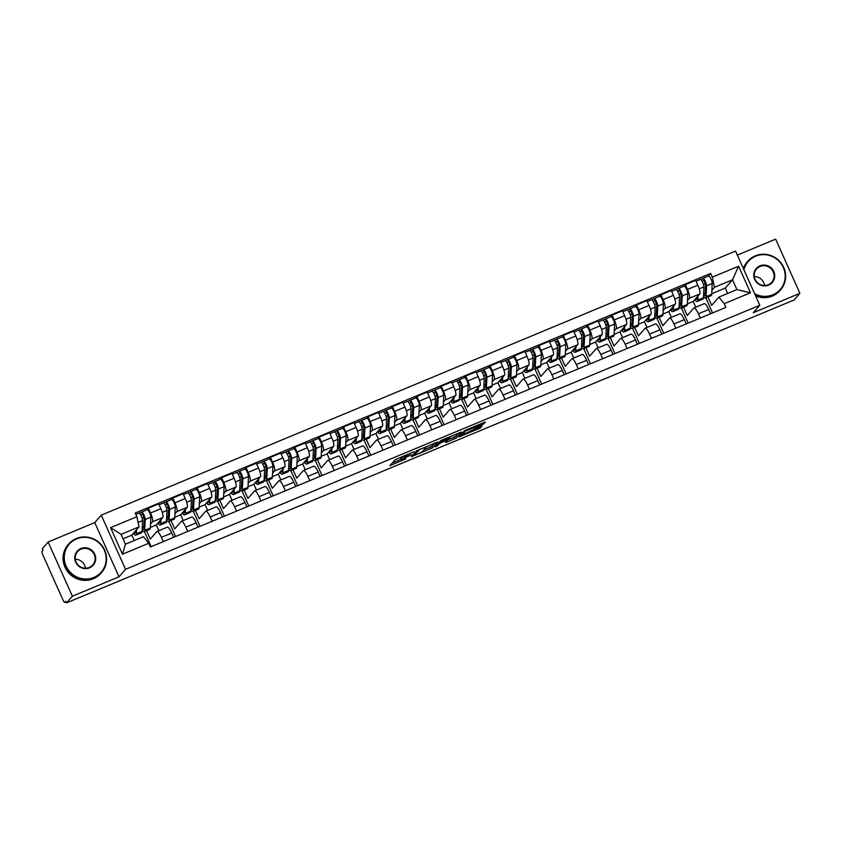 <?xml version="1.0" encoding="UTF-8"?>
<svg xmlns="http://www.w3.org/2000/svg" width="842" height="842" viewBox="0 0 842 842"><rect width="100%" height="100%" fill="white"/><g stroke="black" fill="none" stroke-linecap="round" stroke-linejoin="round"><path stroke-width="1.26" d="M414.117 451.733L395.108 459.721L389.909 465.689L405.791 458.943A5.473 0.6 155.9 0 1 401.718 460.121A5.473 0.6 155.9 0 1 401.802 459.942L402.234 459.448A5.473 0.6 155.9 0 1 408.065 456.353L411.454 454.796L408.465 455.89A5.473 0.6 155.9 0 1 404.392 457.069A5.473 0.6 155.9 0 1 404.465 456.88L404.897 456.396A5.473 0.6 155.9 0 1 410.738 453.291L414.117 451.733M482.213 424.715L485.487 422.095L484.234 422.4L466.121 429.946L464.289 430.915L459.101 436.882L480.319 427.999L482.098 425.936L480.824 426.305L462.09 435.072L465.563 431.03L482.213 424.715L481.656 423.473M118.996 576.802L94.746 522.598L48.12 542.016L72.37 596.21L118.996 576.802L125.511 569.339L759.8 305.278L753.274 312.74L799.9 293.332L794.08 299.984L66.55 602.872L65.834 601.293L64.929 602.325L66.086 601.841M72.37 596.21L66.55 602.872M437.724 441.976L416.527 450.796L411.338 456.764L432.556 447.881L437.693 441.892M442.239 439.892L461.627 431.978L456.438 437.945L446.86 442.134L445.586 442.513L447.733 439.998L446.46 440.366L439.492 443.471L437.303 445.965L435.135 446.902L440.408 440.861L442.239 439.892M48.12 542.016L42.3 548.668L43.005 550.247L42.1 551.289A3.484 0.8 -112.6 0 0 42.931 555.12L62.929 599.83A3.484 0.8 -112.6 0 0 64.855 602.377A3.484 0.8 -112.6 0 0 64.929 602.325M94.746 522.598L101.272 515.146L735.55 251.084L759.8 305.278M799.9 293.332L775.65 239.128L737.339 255.084M146.561 530.713L150.308 539.069L156.822 531.607A8.01 1.842 67.4 0 1 157.001 531.481A8.01 1.842 67.4 0 1 161.422 537.343L163.327 541.606M158.822 530.723L156.244 524.976L162.769 517.514A8.01 1.842 -112.6 0 0 160.864 508.705L150.539 512.999A8.01 1.842 67.4 0 1 152.444 521.808L150.529 523.998M150.539 512.999L148.381 508.189L146.971 509.799M151.181 546.658L144.435 531.597M142.53 527.324L142.266 526.745M173.652 537.301L171.747 533.039A8.01 1.842 -112.6 0 0 167.326 527.187L157.001 531.481M160.864 508.705L158.706 503.884L148.381 508.189M170.968 520.545L174.715 528.902L181.23 521.451A8.01 1.842 67.4 0 1 181.409 521.324A8.01 1.842 67.4 0 1 185.829 527.176L187.734 531.439M171.379 499.643L172.789 498.022L174.947 502.842A8.01 1.842 67.4 0 1 176.852 511.652L174.936 513.841M175.589 536.501L168.842 521.43M166.937 517.167L166.674 516.588M198.059 527.145L196.154 522.882A8.01 1.842 -112.6 0 0 191.734 517.02L181.409 521.324M183.23 520.567L180.651 514.809L187.177 507.347A8.01 1.842 -112.6 0 0 185.272 498.548L183.114 493.728L172.789 498.022M195.376 510.389L199.122 518.746L205.637 511.283A8.01 1.842 67.4 0 1 205.816 511.157A8.01 1.842 67.4 0 1 210.237 517.02L212.142 521.282M195.786 489.476L197.196 487.865L199.354 492.686A8.01 1.842 67.4 0 1 201.259 501.485L199.344 503.674M199.996 526.334L193.25 511.273M191.345 507.01L191.081 506.421M222.467 516.977L220.562 512.715A8.01 1.842 -112.6 0 0 216.141 506.863L205.816 511.157M207.637 510.399L205.059 504.653L211.584 497.19A8.01 1.842 -112.6 0 0 209.679 488.381L207.521 483.561L197.196 487.865M219.783 500.222L223.53 508.589L230.045 501.127A8.01 1.842 67.4 0 1 230.224 501.001A8.01 1.842 67.4 0 1 234.644 506.852L236.549 511.115M220.194 479.319L221.604 477.698L223.761 482.519A8.01 1.842 67.4 0 1 225.667 491.328L223.751 493.517M224.404 516.178L217.657 501.106M215.752 496.843L215.489 496.264M246.874 506.821L244.969 502.558A8.01 1.842 -112.6 0 0 240.549 496.696L230.224 501.001M232.045 500.243L229.466 494.486L235.992 487.034A8.01 1.842 -112.6 0 0 234.087 478.224L231.929 473.404L221.604 477.698M244.191 490.065L247.937 498.422L254.452 490.96A8.01 1.842 67.4 0 1 254.631 490.833A8.01 1.842 67.4 0 1 259.052 496.696L260.957 500.958M244.601 469.162L246.011 467.542L248.169 472.362A8.01 1.842 67.4 0 1 250.074 481.171L248.158 483.35M248.811 506.021L242.064 490.949M240.159 486.687L239.896 486.097M271.282 496.654L269.377 492.391A8.01 1.842 -112.6 0 0 264.956 486.539L254.631 490.833M256.452 490.076L253.874 484.329L260.399 476.867A8.01 1.842 -112.6 0 0 258.494 468.057L256.336 463.237L246.011 467.542M268.598 479.908L272.345 488.265L278.86 480.803A8.01 1.842 67.4 0 1 279.039 480.677A8.01 1.842 67.4 0 1 283.459 486.529L285.364 490.791M269.008 458.995L270.419 457.374L272.576 462.195A8.01 1.842 67.4 0 1 274.481 471.004L272.566 473.193M273.218 495.854L266.472 480.793M264.567 476.519L264.304 475.94M295.689 486.497L293.784 482.234A8.01 1.842 -112.6 0 0 289.364 476.372L279.039 480.677M280.86 479.919L278.281 474.162L284.807 466.71A8.01 1.842 -112.6 0 0 282.901 457.901L280.744 453.08L270.419 457.374M293.005 469.741L296.752 478.098L303.267 470.646A8.01 1.842 67.4 0 1 303.446 470.51A8.01 1.842 67.4 0 1 307.867 476.372L309.772 480.635M293.416 448.839L294.826 447.218L296.984 452.038A8.01 1.842 67.4 0 1 298.889 460.848L296.973 463.037M297.626 485.697L290.879 470.625M288.974 466.363L288.711 465.784M320.097 476.34L318.192 472.078A8.01 1.842 -112.6 0 0 313.771 466.215L303.446 470.51M305.267 469.752L302.688 464.005L309.214 456.543A8.01 1.842 -112.6 0 0 307.309 447.733L305.151 442.913L294.826 447.218M317.413 459.585L321.16 467.942L327.675 460.479A8.01 1.842 67.4 0 1 327.854 460.353A8.01 1.842 67.4 0 1 332.274 466.215L334.179 470.478M317.823 438.671L319.234 437.061L321.391 441.871A8.01 1.842 67.4 0 1 323.296 450.68L321.381 452.87M322.033 475.53L315.297 460.469M313.382 456.196L313.119 455.617M344.515 466.173L342.599 461.911A8.01 1.842 -112.6 0 0 338.179 456.059L327.854 460.353M329.675 459.595L327.096 453.849L333.621 446.386A8.01 1.842 -112.6 0 0 331.716 437.577L329.559 432.756L319.234 437.061M341.82 449.418L345.567 457.774L352.082 450.323A8.01 1.842 67.4 0 1 352.261 450.196A8.01 1.842 67.4 0 1 356.682 456.048L358.587 460.311M342.231 428.515L343.641 426.894L345.799 431.714A8.01 1.842 67.4 0 1 347.704 440.524L345.788 442.713M346.441 465.373L339.705 450.302M337.789 446.039L337.526 445.46M368.922 456.017L367.007 451.754A8.01 1.842 -112.6 0 0 362.586 445.892L352.261 450.196M354.082 449.439L351.503 443.681L358.029 436.219A8.01 1.842 -112.6 0 0 356.124 427.42L353.966 422.6L343.641 426.894M366.228 439.261L369.975 447.618L376.49 440.155A8.01 1.842 67.4 0 1 376.669 440.029A8.01 1.842 67.4 0 1 381.089 445.892L382.994 450.154M366.638 418.348L368.049 416.737L370.206 421.558A8.01 1.842 67.4 0 1 372.111 430.357L370.196 432.546M370.848 455.206L364.112 440.145M362.197 435.882L361.934 435.293M393.33 445.85L391.414 441.587A8.01 1.842 -112.6 0 0 386.994 435.735L376.669 440.029M378.49 439.271L375.911 433.525L382.436 426.063A8.01 1.842 -112.6 0 0 380.531 417.253L378.374 412.433L368.049 416.737M390.635 429.094L394.382 437.461L400.897 429.999A8.01 1.842 67.4 0 1 401.076 429.873A8.01 1.842 67.4 0 1 405.497 435.724L407.402 439.987M391.046 408.191L392.456 406.57L394.614 411.391A8.01 1.842 67.4 0 1 396.519 420.2L394.603 422.389M395.256 445.05L388.52 429.978M386.604 425.715L386.341 425.136M417.737 435.693L415.822 431.43A8.01 1.842 -112.6 0 0 411.401 425.568L401.076 429.873M402.897 429.115L400.318 423.358L406.844 415.906A8.01 1.842 -112.6 0 0 404.939 407.096L402.781 402.276L392.456 406.57M415.043 418.937L418.79 427.294L425.305 419.832A8.01 1.842 67.4 0 1 425.484 419.705A8.01 1.842 67.4 0 1 429.904 425.568L431.809 429.83M415.453 398.034L416.864 396.414L419.021 401.234A8.01 1.842 67.4 0 1 420.926 410.043L419.011 412.222M419.663 434.893L412.927 419.821M411.012 415.559L410.749 414.969M442.145 425.526L440.229 421.263A8.01 1.842 -112.6 0 0 435.809 415.411L425.484 419.705M427.304 418.948L424.726 413.201L431.251 405.739A8.01 1.842 -112.6 0 0 429.346 396.929L427.189 392.109L416.864 396.414M439.45 408.78L443.197 417.137L449.712 409.675A8.01 1.842 67.4 0 1 449.891 409.549A8.01 1.842 67.4 0 1 454.312 415.401L456.217 419.663M439.861 387.867L441.271 386.246L443.429 391.067A8.01 1.842 67.4 0 1 445.334 399.876L443.418 402.066M444.071 424.726L437.335 409.665M435.419 405.391L435.167 404.813M466.552 415.369L464.637 411.107A8.01 1.842 -112.6 0 0 460.216 405.244L449.891 409.549M451.712 408.791L449.133 403.034L455.659 395.582A8.01 1.842 -112.6 0 0 453.754 386.773L451.596 381.952L441.271 386.246M463.858 398.613L467.605 406.97L474.12 399.518A8.01 1.842 67.4 0 1 474.299 399.382A8.01 1.842 67.4 0 1 478.719 405.244L480.624 409.507M464.268 377.711L465.679 376.09L467.836 380.91A8.01 1.842 67.4 0 1 469.741 389.72L467.826 391.909M468.478 414.569L461.742 399.497M459.827 395.235L459.574 394.645M490.96 405.212L489.044 400.95A8.01 1.842 -112.6 0 0 484.624 395.087L474.299 399.382M476.119 398.624L473.541 392.877L480.066 385.415A8.01 1.842 -112.6 0 0 478.161 376.606L476.004 371.785L465.679 376.09M488.265 388.457L492.012 396.814L498.527 389.351A8.01 1.842 67.4 0 1 498.706 389.225A8.01 1.842 67.4 0 1 503.127 395.087L505.032 399.35M488.676 367.544L490.086 365.933L492.244 370.743A8.01 1.842 67.4 0 1 494.149 379.553L492.233 381.742M492.886 404.402L486.15 389.341M484.234 385.068L483.982 384.489M515.367 395.045L513.452 390.783A8.01 1.842 -112.6 0 0 509.031 384.931L498.706 389.225M500.527 388.467L497.948 382.721L504.474 375.258A8.01 1.842 -112.6 0 0 502.569 366.449L500.411 361.628L490.086 365.933M512.673 378.29L516.42 386.646L522.935 379.195A8.01 1.842 67.4 0 1 523.114 379.068A8.01 1.842 67.4 0 1 527.534 384.92L529.439 389.183M513.083 357.387L514.494 355.766L516.651 360.587A8.01 1.842 67.4 0 1 518.556 369.396L516.641 371.585M517.293 394.245L510.557 379.174M508.642 374.911L508.389 374.332M539.775 384.889L537.859 380.626A8.01 1.842 -112.6 0 0 533.439 374.764L523.114 379.068M524.934 378.311L522.356 372.553L528.881 365.091A8.01 1.842 -112.6 0 0 526.976 356.292L524.819 351.472L514.494 355.766M537.08 368.133L540.827 376.49L547.342 369.028A8.01 1.842 67.4 0 1 547.521 368.901A8.01 1.842 67.4 0 1 551.942 374.764L553.847 379.026M537.491 347.22L538.901 345.609L541.059 350.43A8.01 1.842 67.4 0 1 542.964 359.229L541.048 361.418M541.701 384.078L534.965 369.017M533.049 364.754L532.797 364.165M564.182 374.722L562.267 370.459A8.01 1.842 -112.6 0 0 557.846 364.607L547.521 368.901M549.342 368.143L546.763 362.397L553.289 354.935A8.01 1.842 -112.6 0 0 551.384 346.125L549.226 341.305L538.901 345.609M561.488 357.966L565.235 366.333L571.76 358.871A8.01 1.842 67.4 0 1 571.928 358.745A8.01 1.842 67.4 0 1 576.349 364.597L578.254 368.859M561.898 337.063L563.309 335.442L565.466 340.263A8.01 1.842 67.4 0 1 567.371 349.072L565.456 351.261M566.108 373.922L559.372 358.85M557.457 354.587L557.204 354.008M588.59 364.565L586.674 360.302A8.01 1.842 -112.6 0 0 582.254 354.44L571.928 358.745M573.749 357.987L571.171 352.23L577.696 344.778A8.01 1.842 -112.6 0 0 575.791 335.969L573.634 331.148L563.309 335.442M585.895 347.809L589.642 356.166L596.168 348.704A8.01 1.842 67.4 0 1 596.336 348.577A8.01 1.842 67.4 0 1 600.756 354.44L602.672 358.703M586.306 326.906L587.716 325.286L589.874 330.106A8.01 1.842 67.4 0 1 591.779 338.916L589.863 341.094M590.516 363.765L583.78 348.693M581.864 344.431L581.611 343.841M612.997 354.398L611.082 350.135A8.01 1.842 -112.6 0 0 606.661 344.283L596.336 348.577M598.157 347.82L595.578 342.073L602.104 334.611A8.01 1.842 -112.6 0 0 600.199 325.801L598.041 320.981L587.716 325.286M610.313 337.653L614.05 346.009L620.575 338.547A8.01 1.842 67.4 0 1 620.743 338.421A8.01 1.842 67.4 0 1 625.164 344.273L627.079 348.535M610.713 316.739L612.123 315.118L614.281 319.939A8.01 1.842 67.4 0 1 616.186 328.748L614.271 330.938M614.923 353.598L608.187 338.537M606.272 334.263L606.019 333.685M637.405 344.241L635.489 339.979A8.01 1.842 -112.6 0 0 631.068 334.116L620.743 338.421M622.564 337.663L619.986 331.906L626.511 324.454A8.01 1.842 -112.6 0 0 624.606 315.645L622.448 310.824L612.123 315.118M634.721 327.485L638.457 335.842L644.983 328.391A8.01 1.842 67.4 0 1 645.151 328.254A8.01 1.842 67.4 0 1 649.571 334.116L651.487 338.379M635.121 306.583L636.531 304.962L638.689 309.782A8.01 1.842 67.4 0 1 640.594 318.592L638.678 320.781M639.331 343.441L632.595 328.369M630.679 324.107L630.426 323.517M661.812 334.085L659.896 329.811A8.01 1.842 -112.6 0 0 655.476 323.959L645.151 328.254M646.972 327.496L644.393 321.749L650.919 314.287A8.01 1.842 -112.6 0 0 649.014 305.478L646.856 300.657L636.531 304.962M659.128 317.329L662.864 325.686L669.39 318.223A8.01 1.842 67.4 0 1 669.558 318.097A8.01 1.842 67.4 0 1 673.979 323.959L675.894 328.222M659.528 296.416L660.938 294.805L663.096 299.615A8.01 1.842 67.4 0 1 665.001 308.425L663.086 310.614M663.738 333.274L657.002 318.213M655.087 313.94L654.834 313.361M686.219 323.917L684.304 319.655A8.01 1.842 -112.6 0 0 679.883 313.803L669.558 318.097M671.379 317.339L668.811 311.593L675.326 304.13A8.01 1.842 -112.6 0 0 673.421 295.321L671.263 290.501L660.938 294.805M683.536 307.162L687.272 315.518L693.797 308.067A8.01 1.842 67.4 0 1 693.966 307.94A8.01 1.842 67.4 0 1 698.386 313.792L700.302 318.055M683.936 286.259L685.346 284.638L687.504 289.459A8.01 1.842 67.4 0 1 689.409 298.268L687.493 300.457M688.146 323.118L681.41 308.046M679.494 303.783L679.241 303.204M710.627 313.761L708.711 309.498A8.01 1.842 -112.6 0 0 704.291 303.636L693.966 307.94M695.787 307.183L693.219 301.425L699.734 293.963A8.01 1.842 -112.6 0 0 697.829 285.164L695.671 280.344L685.346 284.638M693.219 301.425L687.335 303.878M668.811 311.593L662.928 314.034M644.393 321.749L638.52 324.191M619.986 331.906L614.113 334.358M595.578 342.073L589.705 344.515M571.171 352.23L565.298 354.682M546.763 362.397L540.89 364.839M522.356 372.553L516.483 375.006M497.948 382.721L492.075 385.162M473.541 392.877L467.668 395.319M449.133 403.034L443.26 405.486M424.726 413.201L418.853 415.643M400.318 423.358L394.445 425.81M375.911 433.525L370.038 435.967M351.503 443.681L345.63 446.134M327.096 453.849L321.223 456.29M302.688 464.005L296.816 466.447M278.281 474.162L272.408 476.614M253.874 484.329L248.001 486.771M229.466 494.486L223.593 496.938M205.059 504.653L199.186 507.094M180.651 514.809L174.778 517.262M156.244 524.976L150.371 527.418M134.236 540.501L131.836 535.133L139.067 526.871L121.069 534.365L125.458 544.164L143.445 536.67L148.739 543.269L150.402 546.984L725.857 307.414L724.204 303.699L718.9 297.1L736.897 289.606L732.508 279.807L714.521 287.301L711.9 290.29M131.836 535.133L123.048 538.796M148.739 543.269L122.458 554.215L110.586 527.66L136.867 516.725L139.067 526.871M714.521 287.301L712.321 277.155L710.659 273.44L135.204 513.01L136.867 516.725M712.321 277.155L738.613 266.209L750.485 292.763L724.204 303.699M125.511 569.339L101.272 515.146M727.688 293.437L725.288 288.069L732.508 279.807L738.613 266.209M707.943 297.005L711.679 305.362L718.9 297.1M725.288 288.069L711.743 293.711M708.343 276.092L710.659 273.44M712.553 312.95L705.817 297.889M703.901 293.626L703.649 293.037M122.458 554.215L125.458 544.164M110.586 527.66L121.069 534.365M736.897 289.606L750.485 292.763M404.044 456.301A5.473 0.6 155.9 0 0 401.529 457.869L402.234 459.448M401.718 460.121L401.013 458.543A5.473 0.6 155.9 0 1 401.097 458.353L401.529 457.869M392.225 463.005L401.318 459.227M424.021 449.775L431.851 446.302L434.725 443.018M419.642 449.586L413.832 455.448L416.927 454.312A5.473 0.6 155.9 0 0 422.758 451.207L425.863 447.66A5.473 0.6 155.9 0 0 425.947 447.481A5.473 0.6 155.9 0 0 421.863 448.66L419.526 449.344M458.606 433.072L455.733 436.367L456.438 437.945M447.691 439.913L455.733 436.367M449.881 437.566L441.661 440.987L440.44 442.418L446.86 439.903L449.881 437.566M142.161 529.155A8.188 1.884 -112.6 0 0 143.277 529.629A8.188 1.884 -112.6 0 0 143.719 528.544L144.224 517.693L141.54 512.094A4.357 1 -112.6 0 1 141.635 512.02L147.266 509.673A4.357 1 -112.6 0 0 147.171 509.747M142.235 527.45L143.803 526.797M142.098 530.449A10.451 2.41 -112.6 0 0 144.14 531.712A10.451 2.41 -112.6 0 0 144.708 530.334L145.224 519.482A4.357 1 -112.6 0 0 143.835 514.767A4.357 1 -112.6 0 0 141.635 512.02M144.14 531.712L149.771 529.376A10.451 2.41 -112.6 0 0 150.339 527.997L150.855 517.146A4.357 1 -112.6 0 0 149.466 512.42A4.357 1 -112.6 0 0 147.266 509.673M142.203 518.535L143.993 516.493M140.667 514.894L142.561 514.104M135.467 530.976L135.425 531.997A8.188 1.884 67.4 0 1 134.983 533.081A8.188 1.884 67.4 0 1 133.973 532.691M133.373 533.375A10.451 2.41 -112.6 0 0 135.846 535.165L141.477 532.828A10.451 2.41 -112.6 0 0 142.045 531.449L142.561 520.598A4.357 1 -112.6 0 0 141.172 515.872A4.357 1 -112.6 0 0 138.972 513.125A4.357 1 -112.6 0 0 138.877 513.199M135.846 535.165A10.451 2.41 -112.6 0 0 136.415 533.786L136.615 529.681M139.088 513.115L141.54 512.094M142.382 524.303L142.435 523.356M166.569 518.988A8.188 1.884 -112.6 0 0 167.684 519.461A8.188 1.884 -112.6 0 0 168.126 518.388L168.632 507.537L165.948 501.927A4.357 1 -112.6 0 1 166.042 501.864L171.673 499.517A4.357 1 -112.6 0 0 171.579 499.59M166.642 517.293L168.211 516.641M166.505 520.293A10.451 2.41 -112.6 0 0 168.547 521.556A10.451 2.41 -112.6 0 0 169.116 520.177L169.631 509.326A4.357 1 -112.6 0 0 168.242 504.6A4.357 1 -112.6 0 0 166.042 501.864M168.547 521.556L174.178 519.209A10.451 2.41 -112.6 0 0 174.747 517.83L175.262 506.979A4.357 1 -112.6 0 0 173.873 502.253A4.357 1 -112.6 0 0 171.673 499.517M166.611 508.368L168.4 506.337M165.074 504.737L166.969 503.948M159.875 520.819L159.833 521.84A8.188 1.884 67.4 0 1 159.391 522.914A8.188 1.884 67.4 0 1 158.38 522.535M157.791 523.208A10.451 2.41 -112.6 0 0 160.254 525.008L165.885 522.661A10.451 2.41 -112.6 0 0 166.453 521.282L166.969 510.431A4.357 1 -112.6 0 0 165.579 505.705A4.357 1 -112.6 0 0 163.38 502.969A4.357 1 -112.6 0 0 163.285 503.042M160.254 525.008A10.451 2.41 -112.6 0 0 160.822 523.629L161.022 519.514M163.495 502.948L165.948 501.927M166.79 514.136L166.842 513.199M190.976 508.831A8.188 1.884 -112.6 0 0 192.092 509.305A8.188 1.884 -112.6 0 0 192.534 508.221L193.039 497.369L190.355 491.77A4.357 1 -112.6 0 1 190.45 491.696L196.081 489.36A4.357 1 -112.6 0 0 195.986 489.423M191.05 507.126L192.618 506.484M190.913 510.126A10.451 2.41 -112.6 0 0 192.955 511.399A10.451 2.41 -112.6 0 0 193.523 510.01L194.039 499.159A4.357 1 -112.6 0 0 192.65 494.443A4.357 1 -112.6 0 0 190.45 491.696M192.955 511.399L198.586 509.052A10.451 2.41 -112.6 0 0 199.154 507.673L199.67 496.822A4.357 1 -112.6 0 0 198.28 492.096A4.357 1 -112.6 0 0 196.081 489.36M191.018 498.211L192.807 496.17M189.482 494.57L191.376 493.78M184.282 510.652L184.24 511.673A8.188 1.884 67.4 0 1 183.798 512.757A8.188 1.884 67.4 0 1 182.788 512.378M182.198 513.052A10.451 2.41 -112.6 0 0 184.661 514.851L190.292 512.504A10.451 2.41 -112.6 0 0 190.86 511.126L191.376 500.274A4.357 1 -112.6 0 0 189.987 495.549A4.357 1 -112.6 0 0 187.787 492.812A4.357 1 -112.6 0 0 187.692 492.875M184.661 514.851A10.451 2.41 -112.6 0 0 185.229 513.462L185.429 509.357M187.903 492.791L190.355 491.77M191.197 503.979L191.25 503.032M93.851 577.454A21.25 20.545 41.2 0 0 104.313 550.236A21.25 20.545 41.2 0 0 76.601 538.901A21.25 20.545 41.2 0 0 66.139 566.129A21.25 20.545 41.2 0 0 93.851 577.454M76.306 538.533A21.766 21.05 -138.8 0 1 102.271 545.984A21.766 21.05 -138.8 0 1 101.524 572.613A21.766 21.05 -138.8 0 1 93.978 578.033A21.766 21.05 -138.8 0 1 68.013 570.581A21.766 21.05 -138.8 0 1 68.749 543.953A21.766 21.05 -138.8 0 1 76.306 538.533M89.536 567.824A10.62 10.272 -138.8 0 1 75.685 562.151A10.62 10.272 -138.8 0 1 80.916 548.542A10.62 10.272 -138.8 0 1 94.767 554.204A10.62 10.272 -138.8 0 1 89.536 567.824M81.043 549.11A10.104 9.767 41.2 0 0 77.19 563.982A10.104 9.767 41.2 0 0 92.746 564.929A10.104 9.767 41.2 0 0 81.043 549.11M101.524 572.613L100.882 573.349A21.766 21.05 -138.8 0 1 93.325 578.77A21.766 21.05 -138.8 0 1 67.371 571.308A21.766 21.05 -138.8 0 1 68.107 544.69L68.749 543.953M75.264 559.235A10.104 9.767 -138.8 0 1 85.505 568.192M754.6 293.669A21.25 20.545 41.2 0 0 772.882 294.774A21.25 20.545 41.2 0 0 783.344 267.546A21.25 20.545 41.2 0 0 755.632 256.21A21.25 20.545 41.2 0 0 743.928 269.798M743.56 268.966A21.766 21.05 -138.8 0 1 747.78 261.262A21.766 21.05 -138.8 0 1 755.337 255.842A21.766 21.05 -138.8 0 1 781.302 263.293A21.766 21.05 -138.8 0 1 780.555 289.922A21.766 21.05 -138.8 0 1 773.009 295.342A21.766 21.05 -138.8 0 1 755.021 294.605M768.567 285.133A10.62 10.272 -138.8 0 1 754.716 279.46A10.62 10.272 -138.8 0 1 759.947 265.851A10.62 10.272 -138.8 0 1 773.798 271.513A10.62 10.272 -138.8 0 1 768.567 285.133M760.073 266.43A10.104 9.767 41.2 0 0 756.221 281.302A10.104 9.767 41.2 0 0 771.777 282.238A10.104 9.767 41.2 0 0 760.073 266.43M780.555 289.922L779.913 290.658A21.766 21.05 -138.8 0 1 772.367 296.079A21.766 21.05 -138.8 0 1 755.611 295.91M743.328 268.451A21.766 21.05 -138.8 0 1 747.138 261.999L747.78 261.262M754.295 276.555A10.104 9.767 -138.8 0 1 764.536 285.501M215.384 498.664A8.188 1.884 -112.6 0 0 216.499 499.148A8.188 1.884 -112.6 0 0 216.941 498.064L217.446 487.213L214.763 481.603A4.357 1 -112.6 0 1 214.857 481.54L220.488 479.193A4.357 1 -112.6 0 0 220.394 479.266M215.457 496.969L217.025 496.317M215.32 499.969A10.451 2.41 -112.6 0 0 217.362 501.232A10.451 2.41 -112.6 0 0 217.931 499.853L218.446 489.002A4.357 1 -112.6 0 0 217.057 484.276A4.357 1 -112.6 0 0 214.857 481.54M217.362 501.232L222.993 498.885A10.451 2.41 -112.6 0 0 223.562 497.506L224.077 486.655A4.357 1 -112.6 0 0 222.688 481.929A4.357 1 -112.6 0 0 220.488 479.193M215.426 488.055L217.215 486.013M213.889 484.413L215.784 483.624M208.69 500.495L208.648 501.516A8.188 1.884 67.4 0 1 208.206 502.6A8.188 1.884 67.4 0 1 207.195 502.211M206.606 502.885A10.451 2.41 -112.6 0 0 209.069 504.684L214.71 502.337A10.451 2.41 -112.6 0 0 215.268 500.958L215.784 490.107A4.357 1 -112.6 0 0 214.394 485.381A4.357 1 -112.6 0 0 212.195 482.645A4.357 1 -112.6 0 0 212.11 482.719M209.069 504.684A10.451 2.41 -112.6 0 0 209.637 503.305L209.837 499.19M212.31 482.624L214.763 481.603M215.605 493.812L215.657 492.875M239.791 488.507A8.188 1.884 -112.6 0 0 240.907 488.981A8.188 1.884 -112.6 0 0 241.349 487.897L241.854 477.046L239.17 471.446A4.357 1 -112.6 0 1 239.265 471.373L244.896 469.036A4.357 1 -112.6 0 0 244.801 469.099M239.865 486.802L241.433 486.16M239.728 489.802A10.451 2.41 -112.6 0 0 241.77 491.075A10.451 2.41 -112.6 0 0 242.338 489.697L242.854 478.845A4.357 1 -112.6 0 0 241.465 474.12A4.357 1 -112.6 0 0 239.265 471.373M241.77 491.075L247.401 488.728A10.451 2.41 -112.6 0 0 247.969 487.35L248.485 476.498A4.357 1 -112.6 0 0 247.095 471.773A4.357 1 -112.6 0 0 244.896 469.036M239.833 477.888L241.622 475.846M238.297 474.246L240.191 473.457M233.097 490.339L233.055 491.349A8.188 1.884 67.4 0 1 232.613 492.433A8.188 1.884 67.4 0 1 231.603 492.054M231.013 492.728A10.451 2.41 -112.6 0 0 233.476 494.528L239.117 492.181A10.451 2.41 -112.6 0 0 239.675 490.802L240.191 479.951A4.357 1 -112.6 0 0 238.802 475.225A4.357 1 -112.6 0 0 236.602 472.488A4.357 1 -112.6 0 0 236.518 472.551M233.476 494.528A10.451 2.41 -112.6 0 0 234.044 493.149L234.244 489.034M236.718 472.467L239.17 471.446M240.012 483.655L240.065 482.708M264.199 478.34A8.188 1.884 -112.6 0 0 265.314 478.824A8.188 1.884 -112.6 0 0 265.756 477.74L266.261 466.889L263.578 461.29A4.357 1 -112.6 0 1 263.672 461.216L269.303 458.869A4.357 1 -112.6 0 0 269.208 458.943M264.272 476.646L265.84 475.993M264.135 479.645A10.451 2.41 -112.6 0 0 266.177 480.908A10.451 2.41 -112.6 0 0 266.746 479.53L267.261 468.678A4.357 1 -112.6 0 0 265.872 463.953A4.357 1 -112.6 0 0 263.672 461.216M266.177 480.908L271.808 478.572A10.451 2.41 -112.6 0 0 272.376 477.182L272.892 466.331A4.357 1 -112.6 0 0 271.503 461.616A4.357 1 -112.6 0 0 269.303 458.869M264.241 467.731L266.03 465.689M262.704 464.089L264.599 463.3M257.505 480.172L257.463 481.192A8.188 1.884 67.4 0 1 257.02 482.277A8.188 1.884 67.4 0 1 256.01 481.887M255.421 482.571A10.451 2.41 -112.6 0 0 257.884 484.361L263.525 482.024A10.451 2.41 -112.6 0 0 264.083 480.635L264.599 469.783A4.357 1 -112.6 0 0 263.209 465.068A4.357 1 -112.6 0 0 261.009 462.321A4.357 1 -112.6 0 0 260.925 462.395M257.884 484.361A10.451 2.41 -112.6 0 0 258.452 482.982L258.652 478.866M261.125 462.311L263.578 461.29M264.42 473.499L264.472 472.551M288.606 468.184A8.188 1.884 -112.6 0 0 289.722 468.657A8.188 1.884 -112.6 0 0 290.164 467.584L290.669 456.732L287.985 451.123A4.357 1 -112.6 0 1 288.08 451.059L293.711 448.712A4.357 1 -112.6 0 0 293.616 448.775M288.68 466.489L290.248 465.837M288.543 469.489A10.451 2.41 -112.6 0 0 290.585 470.752A10.451 2.41 -112.6 0 0 291.153 469.373L291.669 458.522A4.357 1 -112.6 0 0 290.279 453.796A4.357 1 -112.6 0 0 288.08 451.059M290.585 470.752L296.216 468.405A10.451 2.41 -112.6 0 0 296.784 467.026L297.3 456.175A4.357 1 -112.6 0 0 295.91 451.449A4.357 1 -112.6 0 0 293.711 448.712M288.648 457.564L290.437 455.522M287.111 453.922L289.006 453.133M281.923 470.015L281.87 471.036A8.188 1.884 67.4 0 1 281.428 472.109A8.188 1.884 67.4 0 1 280.418 471.731M279.828 472.404A10.451 2.41 -112.6 0 0 282.291 474.204L287.932 471.857A10.451 2.41 -112.6 0 0 288.49 470.478L289.006 459.627A4.357 1 -112.6 0 0 287.617 454.901A4.357 1 -112.6 0 0 285.417 452.165A4.357 1 -112.6 0 0 285.333 452.228M282.291 474.204A10.451 2.41 -112.6 0 0 282.859 472.825L283.059 468.71M285.533 452.143L287.985 451.123M288.827 463.332L288.88 462.384M313.013 458.027A8.188 1.884 -112.6 0 0 314.129 458.501A8.188 1.884 -112.6 0 0 314.571 457.417L315.076 446.565L312.393 440.966A4.357 1 -112.6 0 1 312.487 440.892L318.118 438.545A4.357 1 -112.6 0 0 318.023 438.619M313.087 456.322L314.655 455.669M312.95 459.322A10.451 2.41 -112.6 0 0 314.992 460.585A10.451 2.41 -112.6 0 0 315.561 459.206L316.076 448.354A4.357 1 -112.6 0 0 314.687 443.639A4.357 1 -112.6 0 0 312.487 440.892M314.992 460.585L320.623 458.248A10.451 2.41 -112.6 0 0 321.191 456.859L321.707 446.018A4.357 1 -112.6 0 0 320.318 441.292A4.357 1 -112.6 0 0 318.118 438.545M313.056 447.407L314.845 445.365M311.519 443.766L313.413 442.976M306.33 459.848L306.277 460.869A8.188 1.884 67.4 0 1 305.835 461.953A8.188 1.884 67.4 0 1 304.825 461.563M304.236 462.247A10.451 2.41 -112.6 0 0 306.698 464.037L312.34 461.7A10.451 2.41 -112.6 0 0 312.898 460.311L313.413 449.47A4.357 1 -112.6 0 0 312.024 444.744A4.357 1 -112.6 0 0 309.824 441.997A4.357 1 -112.6 0 0 309.74 442.071M306.698 464.037A10.451 2.41 -112.6 0 0 307.267 462.658L307.467 458.553M309.94 441.987L312.393 440.966M313.235 453.175L313.287 452.228M337.421 447.86A8.188 1.884 -112.6 0 0 338.537 448.333A8.188 1.884 -112.6 0 0 338.979 447.26L339.484 436.409L336.8 430.799A4.357 1 -112.6 0 1 336.895 430.736L342.526 428.389A4.357 1 -112.6 0 0 342.431 428.462M337.495 446.165L339.063 445.513M337.358 449.165A10.451 2.41 -112.6 0 0 339.4 450.428A10.451 2.41 -112.6 0 0 339.968 449.049L340.484 438.198A4.357 1 -112.6 0 0 339.094 433.472A4.357 1 -112.6 0 0 336.895 430.736M339.4 450.428L345.031 448.081A10.451 2.41 -112.6 0 0 345.599 446.702L346.115 435.851A4.357 1 -112.6 0 0 344.725 431.125A4.357 1 -112.6 0 0 342.526 428.389M337.463 437.24L339.252 435.209M335.926 433.609L337.821 432.82M330.738 449.691L330.685 450.712A8.188 1.884 67.4 0 1 330.243 451.786A8.188 1.884 67.4 0 1 329.233 451.407M328.643 452.08A10.451 2.41 -112.6 0 0 331.106 453.88L336.747 451.533A10.451 2.41 -112.6 0 0 337.305 450.154L337.821 439.303A4.357 1 -112.6 0 0 336.432 434.577A4.357 1 -112.6 0 0 334.232 431.841A4.357 1 -112.6 0 0 334.148 431.914M331.106 453.88A10.451 2.41 -112.6 0 0 331.674 452.501L331.874 448.386M334.348 431.82L336.8 430.799M337.642 443.008L337.695 442.071M361.828 437.703A8.188 1.884 -112.6 0 0 362.944 438.177A8.188 1.884 -112.6 0 0 363.386 437.093L363.891 426.241L361.207 420.642A4.357 1 -112.6 0 1 361.302 420.568L366.933 418.232A4.357 1 -112.6 0 0 366.838 418.295M361.902 435.998L363.47 435.356M361.765 438.998A10.451 2.41 -112.6 0 0 363.807 440.271A10.451 2.41 -112.6 0 0 364.375 438.882L364.891 428.031A4.357 1 -112.6 0 0 363.502 423.315A4.357 1 -112.6 0 0 361.302 420.568M363.807 440.271L369.438 437.924A10.451 2.41 -112.6 0 0 370.006 436.545L370.522 425.694A4.357 1 -112.6 0 0 369.133 420.968A4.357 1 -112.6 0 0 366.933 418.232M361.871 427.083L363.66 425.042M360.334 423.442L362.228 422.652M355.145 439.524L355.092 440.545A8.188 1.884 67.4 0 1 354.65 441.629A8.188 1.884 67.4 0 1 353.64 441.25M353.051 441.924A10.451 2.41 -112.6 0 0 355.513 443.723L361.155 441.376A10.451 2.41 -112.6 0 0 361.723 439.998L362.228 429.146A4.357 1 -112.6 0 0 360.839 424.421A4.357 1 -112.6 0 0 358.639 421.684A4.357 1 -112.6 0 0 358.555 421.747M355.513 443.723A10.451 2.41 -112.6 0 0 356.082 442.334L356.282 438.229M358.755 421.663L361.207 420.642M362.049 432.851L362.102 431.904M386.236 427.536A8.188 1.884 -112.6 0 0 387.352 428.02A8.188 1.884 -112.6 0 0 387.794 426.936L388.299 416.085L385.615 410.475A4.357 1 -112.6 0 1 385.71 410.412L391.341 408.065A4.357 1 -112.6 0 0 391.246 408.138M386.31 425.841L387.878 425.189M386.173 428.841A10.451 2.41 -112.6 0 0 388.215 430.104A10.451 2.41 -112.6 0 0 388.783 428.725L389.299 417.874A4.357 1 -112.6 0 0 387.909 413.148A4.357 1 -112.6 0 0 385.71 410.412M388.215 430.104L393.845 427.757A10.451 2.41 -112.6 0 0 394.414 426.378L394.93 415.527A4.357 1 -112.6 0 0 393.54 410.801A4.357 1 -112.6 0 0 391.341 408.065M386.278 416.927L388.067 414.885M384.741 413.285L386.636 412.496M379.553 429.367L379.5 430.388A8.188 1.884 67.4 0 1 379.058 431.472A8.188 1.884 67.4 0 1 378.047 431.083M377.458 431.757A10.451 2.41 -112.6 0 0 379.921 433.556L385.562 431.209A10.451 2.41 -112.6 0 0 386.131 429.83L386.636 418.979A4.357 1 -112.6 0 0 385.247 414.253A4.357 1 -112.6 0 0 383.047 411.517A4.357 1 -112.6 0 0 382.963 411.591M379.921 433.556A10.451 2.41 -112.6 0 0 380.489 432.178L380.689 428.062M383.163 411.496L385.615 410.475M386.457 422.684L386.51 421.747M410.643 417.379A8.188 1.884 -112.6 0 0 411.759 417.853A8.188 1.884 -112.6 0 0 412.201 416.769L412.706 405.918L410.022 400.318A4.357 1 -112.6 0 1 410.117 400.245L415.748 397.908A4.357 1 -112.6 0 0 415.653 397.971M410.717 415.674L412.285 415.032M410.58 418.674A10.451 2.41 -112.6 0 0 412.622 419.947A10.451 2.41 -112.6 0 0 413.19 418.569L413.706 407.717A4.357 1 -112.6 0 0 412.317 402.992A4.357 1 -112.6 0 0 410.117 400.245M412.622 419.947L418.253 417.6A10.451 2.41 -112.6 0 0 418.821 416.222L419.337 405.37A4.357 1 -112.6 0 0 417.948 400.645A4.357 1 -112.6 0 0 415.748 397.908M410.685 406.76L412.475 404.718M409.149 403.118L411.043 402.329M403.96 419.211L403.907 420.221A8.188 1.884 67.4 0 1 403.465 421.305A8.188 1.884 67.4 0 1 402.455 420.926M401.866 421.6A10.451 2.41 -112.6 0 0 404.328 423.4L409.97 421.053A10.451 2.41 -112.6 0 0 410.538 419.674L411.043 408.823A4.357 1 -112.6 0 0 409.654 404.097A4.357 1 -112.6 0 0 407.465 401.36A4.357 1 -112.6 0 0 407.37 401.423M404.328 423.4A10.451 2.41 -112.6 0 0 404.897 422.021L405.097 417.906M407.57 401.339L410.022 400.318M410.864 412.527L410.917 411.58M435.051 407.212A8.188 1.884 -112.6 0 0 436.167 407.696A8.188 1.884 -112.6 0 0 436.609 406.612L437.114 395.761L434.43 390.162A4.357 1 -112.6 0 1 434.525 390.088L440.155 387.741A4.357 1 -112.6 0 0 440.061 387.815M435.125 405.518L436.693 404.865M434.988 408.517A10.451 2.41 -112.6 0 0 437.03 409.78A10.451 2.41 -112.6 0 0 437.598 408.402L438.114 397.55A4.357 1 -112.6 0 0 436.724 392.825A4.357 1 -112.6 0 0 434.525 390.088M437.03 409.78L442.66 407.444A10.451 2.41 -112.6 0 0 443.229 406.055L443.745 395.203A4.357 1 -112.6 0 0 442.355 390.488A4.357 1 -112.6 0 0 440.155 387.741M435.093 396.603L436.882 394.561M433.556 392.961L435.451 392.172M428.368 409.044L428.315 410.065A8.188 1.884 67.4 0 1 427.873 411.149A8.188 1.884 67.4 0 1 426.862 410.759M426.273 411.443A10.451 2.41 -112.6 0 0 428.736 413.233L434.377 410.896A10.451 2.41 -112.6 0 0 434.946 409.507L435.451 398.655A4.357 1 -112.6 0 0 434.062 393.94A4.357 1 -112.6 0 0 431.872 391.193A4.357 1 -112.6 0 0 431.778 391.267M428.736 413.233A10.451 2.41 -112.6 0 0 429.304 411.854L429.504 407.738M431.978 391.183L434.43 390.162M435.272 402.371L435.325 401.423M459.458 397.056A8.188 1.884 -112.6 0 0 460.574 397.529A8.188 1.884 -112.6 0 0 461.016 396.456L461.521 385.604L458.837 379.995A4.357 1 -112.6 0 1 458.932 379.931L464.563 377.584A4.357 1 -112.6 0 0 464.468 377.648M459.532 395.361L461.1 394.709M459.395 398.361A10.451 2.41 -112.6 0 0 461.437 399.624A10.451 2.41 -112.6 0 0 462.005 398.245L462.521 387.394A4.357 1 -112.6 0 0 461.132 382.668A4.357 1 -112.6 0 0 458.932 379.931M461.437 399.624L467.068 397.277A10.451 2.41 -112.6 0 0 467.636 395.898L468.152 385.047A4.357 1 -112.6 0 0 466.763 380.321A4.357 1 -112.6 0 0 464.563 377.584M459.5 386.436L461.29 384.394M457.964 382.794L459.858 382.005M452.775 398.887L452.722 399.908A8.188 1.884 67.4 0 1 452.28 400.981A8.188 1.884 67.4 0 1 451.27 400.603M450.68 401.276A10.451 2.41 -112.6 0 0 453.143 403.076L458.785 400.729A10.451 2.41 -112.6 0 0 459.353 399.35L459.858 388.499A4.357 1 -112.6 0 0 458.469 383.773A4.357 1 -112.6 0 0 456.28 381.037A4.357 1 -112.6 0 0 456.185 381.1M453.143 403.076A10.451 2.41 -112.6 0 0 453.712 401.697L453.912 397.582M456.385 381.016L458.837 379.995M459.679 392.204L459.732 391.256M483.866 386.899A8.188 1.884 -112.6 0 0 484.981 387.373A8.188 1.884 -112.6 0 0 485.424 386.289L485.929 375.437L483.245 369.838A4.357 1 -112.6 0 1 483.34 369.764L488.97 367.417A4.357 1 -112.6 0 0 488.876 367.491M483.94 385.194L485.508 384.541M483.803 388.194A10.451 2.41 -112.6 0 0 485.845 389.457A10.451 2.41 -112.6 0 0 486.413 388.078L486.929 377.227A4.357 1 -112.6 0 0 485.539 372.511A4.357 1 -112.6 0 0 483.34 369.764M485.845 389.457L491.475 387.12A10.451 2.41 -112.6 0 0 492.044 385.731L492.559 374.89A4.357 1 -112.6 0 0 491.17 370.164A4.357 1 -112.6 0 0 488.97 367.417M483.908 376.279L485.697 374.237M482.371 372.638L484.266 371.848M477.182 388.72L477.13 389.741A8.188 1.884 67.4 0 1 476.688 390.825A8.188 1.884 67.4 0 1 475.677 390.435M475.088 391.12A10.451 2.41 -112.6 0 0 477.551 392.909L483.192 390.572A10.451 2.41 -112.6 0 0 483.761 389.183L484.266 378.342A4.357 1 -112.6 0 0 482.876 373.616A4.357 1 -112.6 0 0 480.687 370.869A4.357 1 -112.6 0 0 480.593 370.943M477.551 392.909A10.451 2.41 -112.6 0 0 478.119 391.53L478.319 387.425M480.793 370.859L483.245 369.838M484.087 382.047L484.139 381.1M508.273 376.732A8.188 1.884 -112.6 0 0 509.389 377.205A8.188 1.884 -112.6 0 0 509.831 376.132L510.336 365.281L507.652 359.671A4.357 1 -112.6 0 1 507.747 359.608L513.378 357.261A4.357 1 -112.6 0 0 513.294 357.324M508.347 375.037L509.915 374.385M508.21 378.037A10.451 2.41 -112.6 0 0 510.252 379.3A10.451 2.41 -112.6 0 0 510.82 377.921L511.336 367.07A4.357 1 -112.6 0 0 509.947 362.344A4.357 1 -112.6 0 0 507.747 359.608M510.252 379.3L515.893 376.953A10.451 2.41 -112.6 0 0 516.451 375.574L516.967 364.723A4.357 1 -112.6 0 0 515.578 359.997A4.357 1 -112.6 0 0 513.378 357.261M508.315 366.112L510.105 364.081M506.779 362.481L508.673 361.692M501.59 378.563L501.537 379.584A8.188 1.884 67.4 0 1 501.095 380.658A8.188 1.884 67.4 0 1 500.085 380.279M499.495 380.952A10.451 2.41 -112.6 0 0 501.958 382.752L507.6 380.405A10.451 2.41 -112.6 0 0 508.168 379.026L508.673 368.175A4.357 1 -112.6 0 0 507.294 363.449A4.357 1 -112.6 0 0 505.095 360.713A4.357 1 -112.6 0 0 505 360.776M501.958 382.752A10.451 2.41 -112.6 0 0 502.527 381.373L502.727 377.258M505.2 360.692L507.652 359.671M508.494 371.88L508.547 370.943M532.681 366.575A8.188 1.884 -112.6 0 0 533.796 367.049A8.188 1.884 -112.6 0 0 534.238 365.965L534.744 355.113L532.06 349.514A4.357 1 -112.6 0 1 532.155 349.441L537.785 347.104A4.357 1 -112.6 0 0 537.701 347.167M532.754 364.87L534.323 364.228M532.618 367.87A10.451 2.41 -112.6 0 0 534.659 369.143A10.451 2.41 -112.6 0 0 535.228 367.754L535.744 356.903A4.357 1 -112.6 0 0 534.354 352.188A4.357 1 -112.6 0 0 532.155 349.441M534.659 369.143L540.301 366.796A10.451 2.41 -112.6 0 0 540.859 365.417L541.374 354.566A4.357 1 -112.6 0 0 539.985 349.84A4.357 1 -112.6 0 0 537.785 347.104M532.723 355.955L534.512 353.914M531.186 352.314L533.081 351.524M525.997 368.396L525.945 369.417A8.188 1.884 67.4 0 1 525.503 370.501A8.188 1.884 67.4 0 1 524.492 370.122M523.903 370.796A10.451 2.41 -112.6 0 0 526.366 372.596L532.007 370.248A10.451 2.41 -112.6 0 0 532.576 368.87L533.081 358.018A4.357 1 -112.6 0 0 531.702 353.293A4.357 1 -112.6 0 0 529.502 350.556A4.357 1 -112.6 0 0 529.408 350.619M526.366 372.596A10.451 2.41 -112.6 0 0 526.934 371.206L527.134 367.101M529.607 350.535L532.06 349.514M532.902 361.723L532.954 360.776M557.088 356.408A8.188 1.884 -112.6 0 0 558.204 356.892A8.188 1.884 -112.6 0 0 558.646 355.808L559.151 344.957L556.467 339.347A4.357 1 -112.6 0 1 556.562 339.284L562.193 336.937A4.357 1 -112.6 0 0 562.109 337.01M557.162 354.714L558.73 354.061M557.025 357.713A10.451 2.41 -112.6 0 0 559.067 358.976A10.451 2.41 -112.6 0 0 559.635 357.597L560.151 346.746A4.357 1 -112.6 0 0 558.762 342.02A4.357 1 -112.6 0 0 556.562 339.284M559.067 358.976L564.708 356.629A10.451 2.41 -112.6 0 0 565.266 355.25L565.782 344.399A4.357 1 -112.6 0 0 564.393 339.673A4.357 1 -112.6 0 0 562.193 336.937M557.13 345.799L558.92 343.757M555.594 342.157L557.488 341.368M550.405 358.239L550.352 359.26A8.188 1.884 67.4 0 1 549.91 360.344A8.188 1.884 67.4 0 1 548.9 359.955M548.31 360.629A10.451 2.41 -112.6 0 0 550.784 362.428L556.415 360.081A10.451 2.41 -112.6 0 0 556.983 358.703L557.488 347.851A4.357 1 -112.6 0 0 556.109 343.126A4.357 1 -112.6 0 0 553.91 340.389A4.357 1 -112.6 0 0 553.815 340.463M550.784 362.428A10.451 2.41 -112.6 0 0 551.342 361.05L551.542 356.934M554.025 340.368L556.467 339.347M557.309 351.556L557.362 350.619M581.496 346.251A8.188 1.884 -112.6 0 0 582.611 346.725A8.188 1.884 -112.6 0 0 583.053 345.641L583.559 334.79L580.875 329.19A4.357 1 -112.6 0 1 580.969 329.117L586.6 326.78A4.357 1 -112.6 0 0 586.516 326.843M581.569 344.546L583.138 343.904M581.433 347.546A10.451 2.41 -112.6 0 0 583.474 348.82A10.451 2.41 -112.6 0 0 584.043 347.441L584.558 336.589A4.357 1 -112.6 0 0 583.169 331.864A4.357 1 -112.6 0 0 580.969 329.117M583.474 348.82L589.116 346.472A10.451 2.41 -112.6 0 0 589.674 345.094L590.189 334.242A4.357 1 -112.6 0 0 588.8 329.517A4.357 1 -112.6 0 0 586.6 326.78M581.538 335.632L583.327 333.59M580.001 331.99L581.896 331.201M574.812 348.083L574.76 349.093A8.188 1.884 67.4 0 1 574.318 350.177A8.188 1.884 67.4 0 1 573.307 349.798M572.718 350.472A10.451 2.41 -112.6 0 0 575.191 352.272L580.822 349.925A10.451 2.41 -112.6 0 0 581.39 348.546L581.896 337.695A4.357 1 -112.6 0 0 580.517 332.969A4.357 1 -112.6 0 0 578.317 330.232A4.357 1 -112.6 0 0 578.222 330.296M575.191 352.272A10.451 2.41 -112.6 0 0 575.749 350.893L575.949 346.778M578.433 330.211L580.875 329.19M581.717 341.399L581.769 340.452M605.903 336.084A8.188 1.884 -112.6 0 0 607.019 336.568A8.188 1.884 -112.6 0 0 607.461 335.484L607.966 324.633L605.282 319.034A4.357 1 -112.6 0 1 605.377 318.96L611.008 316.613A4.357 1 -112.6 0 0 610.924 316.687M605.977 334.39L607.545 333.737M605.84 337.389A10.451 2.41 -112.6 0 0 607.882 338.652A10.451 2.41 -112.6 0 0 608.45 337.274L608.966 326.422A4.357 1 -112.6 0 0 607.577 321.697A4.357 1 -112.6 0 0 605.377 318.96M607.882 338.652L613.523 336.316A10.451 2.41 -112.6 0 0 614.081 334.927L614.597 324.075A4.357 1 -112.6 0 0 613.208 319.36A4.357 1 -112.6 0 0 611.008 316.613M605.945 325.475L607.735 323.433M604.409 321.833L606.303 321.044M599.22 337.916L599.167 338.937A8.188 1.884 67.4 0 1 598.725 340.021A8.188 1.884 67.4 0 1 597.715 339.631M597.125 340.315A10.451 2.41 -112.6 0 0 599.599 342.105L605.23 339.768A10.451 2.41 -112.6 0 0 605.798 338.379L606.303 327.527A4.357 1 -112.6 0 0 604.924 322.812A4.357 1 -112.6 0 0 602.725 320.065A4.357 1 -112.6 0 0 602.63 320.139M599.599 342.105A10.451 2.41 -112.6 0 0 600.157 340.726L600.357 336.611M602.84 320.055L605.282 319.034M606.135 331.243L606.177 330.296M630.311 325.928A8.188 1.884 -112.6 0 0 631.426 326.401A8.188 1.884 -112.6 0 0 631.868 325.328L632.374 314.476L629.69 308.867A4.357 1 -112.6 0 1 629.784 308.803L635.415 306.456A4.357 1 -112.6 0 0 635.331 306.52M630.384 324.233L631.953 323.581M630.248 327.233A10.451 2.41 -112.6 0 0 632.289 328.496A10.451 2.41 -112.6 0 0 632.858 327.117L633.373 316.266A4.357 1 -112.6 0 0 631.984 311.54A4.357 1 -112.6 0 0 629.784 308.803M632.289 328.496L637.931 326.149A10.451 2.41 -112.6 0 0 638.489 324.77L639.004 313.919A4.357 1 -112.6 0 0 637.615 309.193A4.357 1 -112.6 0 0 635.415 306.456M630.353 315.308L632.142 313.266M628.816 311.666L630.711 310.877M623.627 327.759L623.575 328.78A8.188 1.884 67.4 0 1 623.133 329.853A8.188 1.884 67.4 0 1 622.122 329.475M621.533 330.148A10.451 2.41 -112.6 0 0 624.006 331.948L629.637 329.601A10.451 2.41 -112.6 0 0 630.205 328.222L630.711 317.371A4.357 1 -112.6 0 0 629.332 312.645A4.357 1 -112.6 0 0 627.132 309.909A4.357 1 -112.6 0 0 627.037 309.972M624.006 331.948A10.451 2.41 -112.6 0 0 624.564 330.569L624.764 326.454M627.248 309.888L629.69 308.867M630.542 321.076L630.584 320.128M654.718 315.771A8.188 1.884 -112.6 0 0 655.834 316.245A8.188 1.884 -112.6 0 0 656.276 315.161L656.781 304.309L654.097 298.71A4.357 1 -112.6 0 1 654.192 298.636L659.823 296.289A4.357 1 -112.6 0 0 659.739 296.363M654.792 314.066L656.36 313.413M654.655 317.066A10.451 2.41 -112.6 0 0 656.697 318.329A10.451 2.41 -112.6 0 0 657.265 316.95L657.781 306.099A4.357 1 -112.6 0 0 656.392 301.373A4.357 1 -112.6 0 0 654.192 298.636M656.697 318.329L662.338 315.992A10.451 2.41 -112.6 0 0 662.907 314.603L663.412 303.762A4.357 1 -112.6 0 0 662.023 299.036A4.357 1 -112.6 0 0 659.823 296.289M654.771 305.151L656.549 303.109M653.224 301.51L655.118 300.72M648.035 317.592L647.982 318.613A8.188 1.884 67.4 0 1 647.54 319.697A8.188 1.884 67.4 0 1 646.53 319.307M645.94 319.992A10.451 2.41 -112.6 0 0 648.414 321.781L654.045 319.444A10.451 2.41 -112.6 0 0 654.613 318.055L655.118 307.214A4.357 1 -112.6 0 0 653.739 302.488A4.357 1 -112.6 0 0 651.54 299.741A4.357 1 -112.6 0 0 651.445 299.815M648.414 321.781A10.451 2.41 -112.6 0 0 648.971 320.402L649.171 316.297M651.655 299.731L654.097 298.71M654.95 310.919L654.992 309.972M679.126 305.604A8.188 1.884 -112.6 0 0 680.241 306.078A8.188 1.884 -112.6 0 0 680.683 305.004L681.189 294.153L678.505 288.543A4.357 1 -112.6 0 1 678.599 288.48L684.23 286.133A4.357 1 -112.6 0 0 684.146 286.196M679.199 303.909L680.768 303.257M679.062 306.909A10.451 2.41 -112.6 0 0 681.104 308.172A10.451 2.41 -112.6 0 0 681.673 306.793L682.188 295.942A4.357 1 -112.6 0 0 680.799 291.216A4.357 1 -112.6 0 0 678.599 288.48M681.104 308.172L686.746 305.825A10.451 2.41 -112.6 0 0 687.314 304.446L687.819 293.595A4.357 1 -112.6 0 0 686.43 288.869A4.357 1 -112.6 0 0 684.23 286.133M679.178 294.984L680.957 292.942M677.631 291.343L679.526 290.553M672.442 307.435L672.39 308.456A8.188 1.884 67.4 0 1 671.948 309.53A8.188 1.884 67.4 0 1 670.937 309.151M670.348 309.824A10.451 2.41 -112.6 0 0 672.821 311.624L678.452 309.277A10.451 2.41 -112.6 0 0 679.02 307.898L679.526 297.047A4.357 1 -112.6 0 0 678.147 292.321A4.357 1 -112.6 0 0 675.947 289.585A4.357 1 -112.6 0 0 675.852 289.648M672.821 311.624A10.451 2.41 -112.6 0 0 673.379 310.245L673.579 306.13M676.063 289.564L678.505 288.543M679.357 300.752L679.399 299.815M703.533 295.447A8.188 1.884 -112.6 0 0 704.649 295.921A8.188 1.884 -112.6 0 0 705.091 294.837L705.596 283.986L702.912 278.386A4.357 1 -112.6 0 1 703.007 278.313L708.648 275.965A4.357 1 -112.6 0 0 708.554 276.039M703.607 293.742L705.175 293.09M703.47 296.742A10.451 2.41 -112.6 0 0 705.512 298.015A10.451 2.41 -112.6 0 0 706.08 296.626L706.596 285.775A4.357 1 -112.6 0 0 705.207 281.06A4.357 1 -112.6 0 0 703.007 278.313M705.512 298.015L711.153 295.668A10.451 2.41 -112.6 0 0 711.722 294.29L712.227 283.438A4.357 1 -112.6 0 0 710.837 278.713A4.357 1 -112.6 0 0 708.648 275.965M703.586 284.828L705.364 282.786M702.039 281.186L703.933 280.397M696.85 297.268L696.797 298.289A8.188 1.884 67.4 0 1 696.355 299.373A8.188 1.884 67.4 0 1 695.345 298.994M694.755 299.668A10.451 2.41 -112.6 0 0 697.229 301.468L702.859 299.12A10.451 2.41 -112.6 0 0 703.428 297.742L703.933 286.89A4.357 1 -112.6 0 0 702.554 282.165A4.357 1 -112.6 0 0 700.355 279.418A4.357 1 -112.6 0 0 700.26 279.491M697.229 301.468A10.451 2.41 -112.6 0 0 697.797 300.078L697.986 295.974M700.47 279.407L702.912 278.386M703.765 290.595L703.807 289.648M673.421 295.321L663.096 299.615M649.014 305.478L638.689 309.782M624.606 315.645L614.281 319.939M600.199 325.801L589.874 330.106M575.791 335.969L565.466 340.263M551.384 346.125L541.059 350.43M526.976 356.292L516.651 360.587M502.569 366.449L492.244 370.743M478.161 376.606L467.836 380.91M453.754 386.773L443.429 391.067M429.346 396.929L419.021 401.234M404.939 407.096L394.614 411.391M380.531 417.253L370.206 421.558M356.124 427.42L345.799 431.714M331.716 437.577L321.391 441.871M307.309 447.733L296.984 452.038M282.901 457.901L272.576 462.195M258.494 468.057L248.169 472.362M234.087 478.224L223.761 482.519M209.679 488.381L199.354 492.686M185.272 498.548L174.947 502.842M697.829 285.164L687.504 289.459M699.734 293.963L689.409 298.268M675.326 304.13L665.001 308.425M684.304 319.655L673.979 323.959M650.919 314.287L640.594 318.592M659.896 329.811L649.571 334.116M626.511 324.454L616.186 328.748M635.489 339.979L625.164 344.273M602.104 334.611L591.779 338.916M611.082 350.135L600.756 354.44M577.696 344.778L567.371 349.072M586.674 360.302L576.349 364.597M553.289 354.935L542.964 359.229M562.267 370.459L551.942 374.764M528.881 365.091L518.556 369.396M537.859 380.626L527.534 384.92M504.474 375.258L494.149 379.553M513.452 390.783L503.127 395.087M480.066 385.415L469.741 389.72M489.044 400.95L478.719 405.244M455.659 395.582L445.334 399.876M464.637 411.107L454.312 415.401M431.251 405.739L420.926 410.043M440.229 421.263L429.904 425.568M406.844 415.906L396.519 420.2M415.822 431.43L405.497 435.724M382.436 426.063L372.111 430.357M391.414 441.587L381.089 445.892M358.029 436.219L347.704 440.524M367.007 451.754L356.682 456.048M333.621 446.386L323.296 450.68M342.599 461.911L332.274 466.215M309.214 456.543L298.889 460.848M318.192 472.078L307.867 476.372M284.807 466.71L274.481 471.004M293.784 482.234L283.459 486.529M260.399 476.867L250.074 481.171M269.377 492.391L259.052 496.696M235.992 487.034L225.667 491.328M244.969 502.558L234.644 506.852M211.584 497.19L201.259 501.485M220.562 512.715L210.237 517.02M187.177 507.347L176.852 511.652M196.154 522.882L185.829 527.176M162.769 517.514L152.444 521.808M171.747 533.039L161.422 537.343M708.711 309.498L698.386 313.792M404.539 455.585L404.897 456.396M403.992 455.806L404.465 456.88M401.097 458.353L401.802 459.942M390.856 464.573L391.183 465.321M431.851 446.302L432.556 447.881M430.03 447.27L430.736 448.849M412.285 455.659L412.612 456.396M413.369 454.417L413.832 455.448M453.912 437.335L454.617 438.914M446.523 441.397L446.86 442.134M439.029 442.439L439.492 443.471M436.84 444.934L437.303 445.965M441.355 440.292L441.661 440.987M440.008 441.324L440.461 442.355M473.899 426.705L474.456 427.947M465.247 430.336L465.563 431.03M461.69 433.883L462.153 434.925M479.761 426.747L480.319 427.999M477.856 427.547L478.498 428.967M460.048 435.777L460.374 436.514M483.561 422.684L484.034 423.747M144.708 530.334L150.339 527.997M145.224 519.482L150.855 517.146M136.415 533.786L142.045 531.449M138.109 522.45L142.561 520.598M169.116 520.177L174.747 517.83M169.631 509.326L175.262 506.979M160.822 523.629L166.453 521.282M162.264 512.389L166.969 510.431M193.523 510.01L199.154 507.673M194.039 499.159L199.67 496.822M185.229 513.462L190.86 511.126M186.671 502.232L191.376 500.274M217.931 499.853L223.562 497.506M218.446 489.002L224.077 486.655M209.637 503.305L215.268 500.958M211.079 492.065L215.784 490.107M242.338 489.697L247.969 487.35M242.854 478.845L248.485 476.498M234.044 493.149L239.675 490.802M235.486 481.908L240.191 479.951M266.746 479.53L272.376 477.182M267.261 468.678L272.892 466.331M258.452 482.982L264.083 480.635M259.894 471.741L264.599 469.783M291.153 469.373L296.784 467.026M291.669 458.522L297.3 456.175M282.859 472.825L288.49 470.478M284.301 461.584L289.006 459.627M315.561 459.206L321.191 456.859M316.076 448.354L321.707 446.018M307.267 462.658L312.898 460.311M308.709 451.428L313.413 449.47M339.968 449.049L345.599 446.702M340.484 438.198L346.115 435.851M331.674 452.501L337.305 450.154M333.116 441.261L337.821 439.303M364.375 438.882L370.006 436.545M364.891 428.031L370.522 425.694M356.082 442.334L361.723 439.998M357.524 431.104L362.228 429.146M388.783 428.725L394.414 426.378M389.299 417.874L394.93 415.527M380.489 432.178L386.131 429.83M381.931 420.937L386.636 418.979M413.19 418.569L418.821 416.222M413.706 407.717L419.337 405.37M404.897 422.021L410.538 419.674M406.339 410.78L411.043 408.823M437.598 408.402L443.229 406.055M438.114 397.55L443.745 395.203M429.304 411.854L434.946 409.507M430.746 400.613L435.451 398.655M462.005 398.245L467.636 395.898M462.521 387.394L468.152 385.047M453.712 401.697L459.353 399.35M455.154 390.456L459.858 388.499M486.413 388.078L492.044 385.731M486.929 377.227L492.559 374.89M478.119 391.53L483.761 389.183M479.561 380.3L484.266 378.342M510.82 377.921L516.451 375.574M511.336 367.07L516.967 364.723M502.527 381.373L508.168 379.026M503.969 370.133L508.673 368.175M535.228 367.754L540.859 365.417M535.744 356.903L541.374 354.566M526.934 371.206L532.576 368.87M528.376 359.976L533.081 358.018M559.635 357.597L565.266 355.25M560.151 346.746L565.782 344.399M551.342 361.05L556.983 358.703M552.784 349.809L557.488 347.851M584.043 347.441L589.674 345.094M584.558 336.589L590.189 334.242M575.749 350.893L581.39 348.546M577.191 339.652L581.896 337.695M608.45 337.274L614.081 334.927M608.966 326.422L614.597 324.075M600.157 340.726L605.798 338.379M601.598 329.485L606.303 327.527M632.858 327.117L638.489 324.77M633.373 316.266L639.004 313.919M624.564 330.569L630.205 328.222M626.006 319.328L630.711 317.371M657.265 316.95L662.907 314.603M657.781 306.099L663.412 303.762M648.971 320.402L654.613 318.055M650.413 309.172L655.118 307.214M681.673 306.793L687.314 304.446M682.188 295.942L687.819 293.595M673.379 310.245L679.02 307.898M674.821 299.005L679.526 297.047M706.08 296.626L711.722 294.29M706.596 285.775L712.227 283.438M697.797 300.078L703.428 297.742M699.228 288.848L703.933 286.89M66.097 601.862L64.855 602.377M403.855 455.869L404.392 457.069M413.338 454.448L413.811 455.49M425.642 446.797L425.947 447.481M449.67 436.788L449.944 437.408M439.966 441.366L440.44 442.418M473.572 426.841L473.846 427.452M461.605 433.988L462.09 435.072M135.846 514.43L138.972 513.125M159.096 504.758L163.38 502.969M183.503 494.591L187.787 492.812M207.911 484.434L212.195 482.645M232.318 474.267L236.602 472.488M256.726 464.11L261.009 462.321M281.133 453.943L285.417 452.165M305.541 443.787L309.824 441.997M329.948 433.63L334.232 431.841M354.356 423.463L358.639 421.684M378.763 413.306L383.047 411.517M403.171 403.139L407.465 401.36M427.578 392.982L431.872 391.193M451.986 382.815L456.28 381.037M476.393 372.659L480.687 370.869M500.801 362.502L505.095 360.713M525.208 352.335L529.502 350.556M549.615 342.178L553.91 340.389M574.023 332.011L578.317 330.232M598.43 321.855L602.725 320.065M622.838 311.687L627.132 309.909M647.245 301.531L651.54 299.741M671.653 291.374L675.947 289.585M696.06 281.207L700.355 279.418"/></g></svg>
